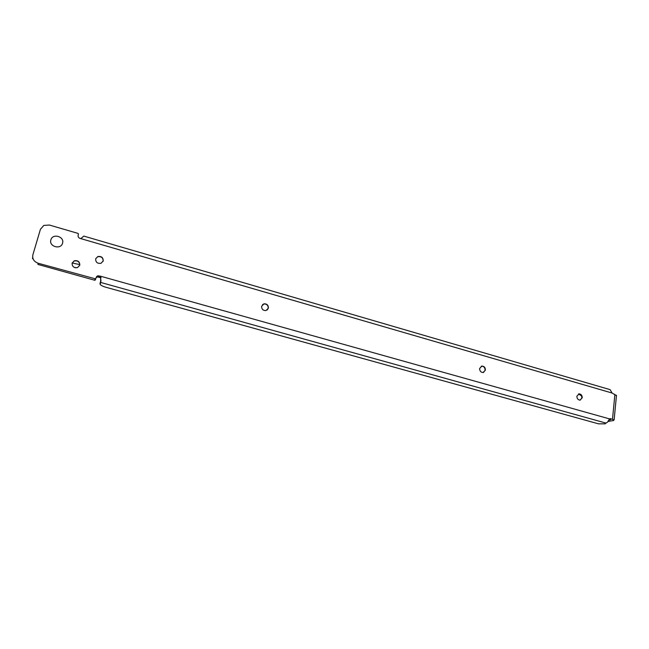<?xml version="1.0" encoding="UTF-8"?>
<svg xmlns="http://www.w3.org/2000/svg" width="649" height="649" viewBox="0 0 649 649"><rect width="100%" height="100%" fill="white"/><g stroke="black" fill="none" stroke-linecap="round" stroke-linejoin="round"><path stroke-width="0.97" d="M578.502 393.967L581.601 395.947L581.902 397.869L580.255 400.117M481.209 366.255L481.655 366.166C483.935 366.336 485.087 367.683 485.111 370.214L483.521 372.445M262.553 304.592L263.859 303.959C266.796 303.894 268.24 305.338 268.199 308.299L267.25 309.971M95.736 258.651L97.748 256.736C101.374 256.25 103.159 257.726 103.118 261.174L103.029 261.442M72.104 263.137L74.221 260.971C77.937 260.444 79.762 261.928 79.705 265.433L79.697 265.473M50.882 239.854C52.585 233.023 64.754 236.561 62.531 243.205C60.892 250.035 48.643 246.547 50.882 239.854C48.643 246.547 60.892 250.035 62.531 243.205C64.754 236.561 52.585 233.023 50.882 239.854M576.88 396.223L579.07 393.854C581.115 394.073 582.177 395.379 582.242 397.756L580.036 400.141C577.991 399.906 576.945 398.6 576.88 396.223M479.643 368.462L481.947 366.052C484.227 366.231 485.379 367.577 485.411 370.108L483.083 372.526C480.812 372.339 479.668 370.985 479.643 368.462M261.644 306.223L264.029 303.805C266.974 303.732 268.426 305.184 268.378 308.145L265.96 310.571C263.032 310.62 261.596 309.167 261.644 306.223M95.679 258.829L97.821 256.542C101.447 256.055 103.24 257.531 103.191 260.979L101.001 263.299C97.391 263.745 95.614 262.261 95.679 258.829M72.12 263.08L74.286 260.768C78.002 260.249 79.827 261.734 79.77 265.238L77.555 267.575C73.864 268.061 72.047 266.561 72.12 263.08M100.92 281.009L100.165 284.432C101.098 285.479 103.029 286.428 105.957 287.28L598.5 423.829L605.201 423.838L605.184 423.294L607.359 422.345L609.565 418.905L610.36 418.646L614.116 419.944L613.362 420.601L608.162 421.355M609.354 419.303L610.62 419.708L608.908 420.13M96.02 277.861L97.334 276.872L101.057 277.853M83.786 236.122L80.8 238.613C78.789 238.191 77.888 237.047 78.123 235.189L78.48 233.916L77.961 233.38L49.348 225.025L43.816 225.422L40.433 229.275L32.88 254.806C32.158 258.829 33.91 261.644 38.129 263.251L37.918 264.427L94.576 280.206L95.289 280.019L96.117 277.504L97.78 275.768L100.546 276.214L100.084 277.31M616.453 395.639L612.088 393.034L610.125 389.651L83.794 236.09M38.129 263.251L95.728 278.924M609.565 418.905L100.546 276.214L100.692 281.877M74.53 267.518L75.974 267.826M72.161 262.975L79.827 264.622M32.685 257.32L32.507 258.627L33.05 258.773M608.218 421.274L608.997 421.493M605.355 423.262L605.306 423.748M100.993 279.865L99.97 283.645M606.085 423.116L100.506 282.396M614.895 394.414L612.502 419.165M80.8 238.613L612.088 393.034M94.576 280.206L95.005 279.111M609.516 418.986L610.879 418.71M32.515 258.416L32.969 258.545M96.758 276.401L97.447 276.596M97.95 276.734L101.017 277.594M95.014 280.198L95.452 279.102M610.36 418.646L609.873 418.743M97.78 275.768L97.334 276.872M616.493 395.241L614.116 419.944M61.971 228.708L59.327 227.937M96.604 276.563L97.374 276.782M97.512 276.823L101.049 277.813"/></g></svg>
